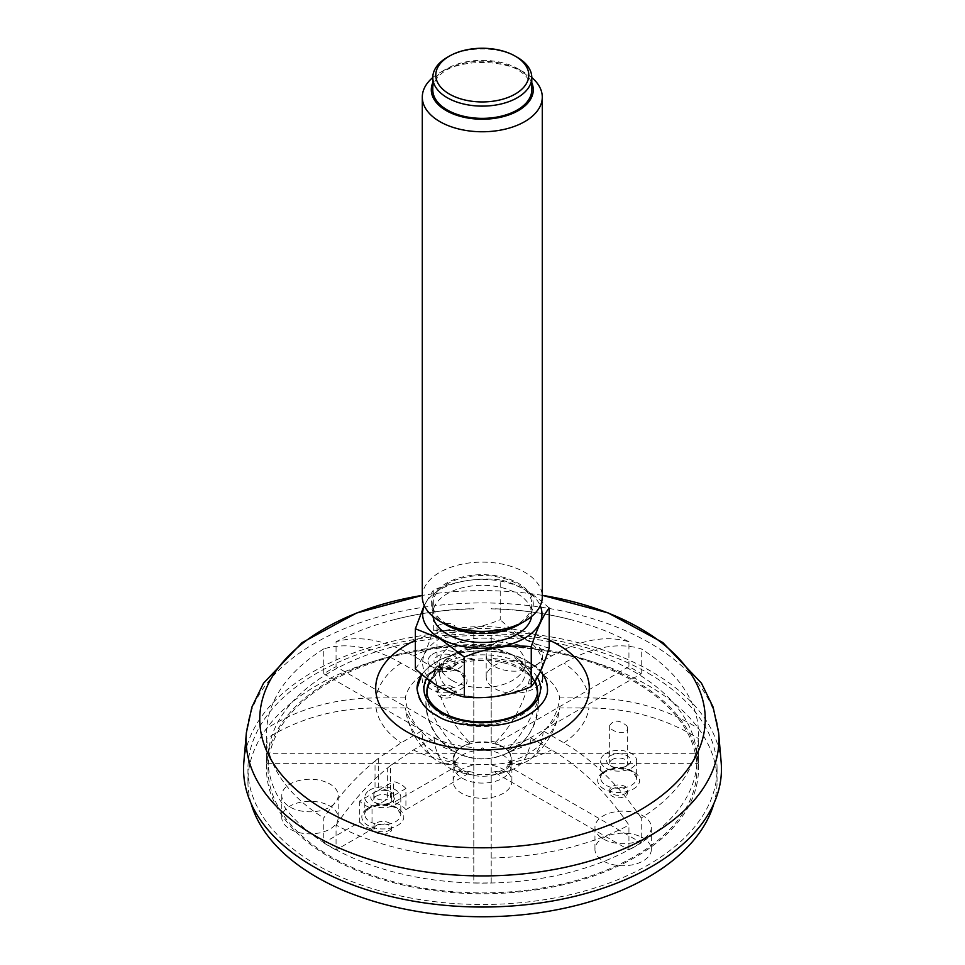<?xml version="1.0" encoding="UTF-8"?>
<svg xmlns="http://www.w3.org/2000/svg" width="965" height="965" viewBox="0 0 965 965"><rect width="100%" height="100%" fill="white"/><g stroke="black" fill="none" stroke-linecap="round" stroke-linejoin="round"><path stroke-width="0.72" stroke-dasharray="4.83 3.62" d="M421.753 674.306C434.419 659.372 453.972 651.532 480.437 650.772C503.428 651.737 519.399 655.404 528.337 661.785L540.388 671.387A65.21 37.852 -0.3 0 0 528.337 661.785A65.21 37.852 -0.3 0 0 421.934 674.451M243.843 762.254A238.946 137.959 180 0 1 396.543 640.35A238.946 137.959 180 0 1 651.459 671.531A238.946 137.959 180 0 1 721.157 762.254M648.359 673.317A234.567 135.426 180 0 1 717.067 769.081A234.567 135.426 180 0 1 482.5 904.507A234.567 135.426 180 0 1 247.933 769.081A234.567 135.426 180 0 1 302.817 682.026A234.567 135.426 180 0 1 648.359 673.317M417.013 688.901A65.21 37.852 -0.3 0 0 417.013 689.143A65.21 37.852 -0.3 0 0 482.404 726.549A65.21 37.852 -0.3 0 0 547.444 688.54A65.21 37.852 -0.3 0 0 547.444 688.503L547.444 688.455M426.928 692.158A55.319 32.11 -0.3 0 0 426.928 692.906A55.319 32.11 -0.3 0 0 443.128 715.355A55.319 32.11 -0.3 0 0 503.392 722.146A55.319 32.11 -0.3 0 0 537.565 692.4A55.319 32.11 -0.3 0 0 537.553 691.652M535.225 683.148A55.319 32.11 -0.3 0 0 482.102 660.422A55.319 32.11 -0.3 0 0 429.172 683.63M483.26 748.032A1.086 0.627 179.7 0 1 481.74 748.924A1.086 0.627 179.7 0 1 483.26 748.032M451.946 690.204A42.906 24.776 180 0 1 439.389 672.689A42.906 24.776 180 0 1 448.062 657.744A42.906 24.776 180 0 1 516.516 657.744A42.906 24.776 180 0 1 525.189 672.689A42.906 24.776 180 0 1 498.712 695.572A42.906 24.776 180 0 1 451.946 690.204M451.946 680.409A42.906 24.776 180 0 1 439.389 662.895A42.906 24.776 180 0 1 482.295 638.118A42.906 24.776 180 0 1 525.189 662.895A42.906 24.776 180 0 1 498.712 685.777A42.906 24.776 180 0 1 451.946 680.409M440.088 687.249A59.673 34.45 180 0 1 452.452 633.052A59.673 34.45 180 0 1 539.93 653.968A59.673 34.45 180 0 1 512.125 692.725A59.673 34.45 180 0 1 440.088 687.249M415.372 668.721C421.343 661.616 427.314 648.733 433.309 630.085C455.564 632.389 477.868 628.939 500.22 619.735L500.22 579.796C477.965 577.504 455.661 580.954 433.309 590.158L424.202 605.405M549.206 648.01C532.909 644.355 516.577 634.922 500.22 619.735M433.309 630.085L433.309 590.158M549.206 608.083C532.909 592.932 516.577 583.511 500.22 579.796M424.335 605.706A59.673 34.45 180 0 1 482.295 579.458A59.673 34.45 180 0 1 540.243 605.706M433.008 616.514A49.492 28.576 180 0 1 432.79 613.909A49.492 28.576 180 0 1 482.295 585.333A49.492 28.576 180 0 1 531.787 613.909A49.492 28.576 180 0 1 531.582 616.514M447.29 624.319A49.492 28.576 180 0 1 432.79 604.114A49.492 28.576 180 0 1 482.295 575.538A49.492 28.576 180 0 1 531.787 604.114A49.492 28.576 180 0 1 501.233 630.507A49.492 28.576 180 0 1 447.29 624.319M446.228 624.934A50.988 29.445 180 0 1 446.228 583.294A50.988 29.445 180 0 1 518.35 583.294A50.988 29.445 180 0 1 518.35 624.934M422.296 596.768A59.987 34.631 180 0 1 482.295 562.125A59.987 34.631 180 0 1 542.282 596.768M531.787 77.562A59.987 34.631 0 0 0 524.707 72.64L524.707 72.64A59.987 34.631 0 0 0 439.871 72.64A59.987 34.631 0 0 0 432.79 77.562M531.787 82.701A50.988 29.445 0 0 0 518.35 68.973L524.707 72.64L518.35 68.973A50.988 29.445 0 0 0 446.228 68.973A50.988 29.445 0 0 0 432.79 82.701M432.79 89.793A49.492 28.576 180 0 1 482.295 61.217A49.492 28.576 180 0 1 531.787 89.793M517.288 57.333A49.492 28.576 0 0 0 447.29 57.333M251.081 803.447A234.567 135.426 180 0 1 247.933 781.324A234.567 135.426 180 0 1 302.817 694.269A234.567 135.426 180 0 1 562.728 654.065A234.567 135.426 180 0 1 717.067 781.324A234.567 135.426 180 0 1 713.919 803.447M328.1 805.112A28.19 16.284 180 0 1 338.172 817.584A28.19 16.284 180 0 1 309.97 833.856A28.19 16.284 180 0 1 281.78 817.584A28.19 16.284 180 0 1 298.052 802.82A28.19 16.284 180 0 1 328.1 805.112M459.979 770.42A29.396 16.972 180 0 1 492.548 765.378A29.396 16.972 180 0 1 511.896 781.324A29.396 16.972 180 0 1 482.5 798.296A29.396 16.972 180 0 1 453.104 781.324A29.396 16.972 180 0 1 459.979 770.42M641.267 836.993A28.19 16.284 180 0 1 651.339 849.465A28.19 16.284 180 0 1 623.149 865.738A28.19 16.284 180 0 1 594.947 849.465A28.19 16.284 180 0 1 611.231 834.701A28.19 16.284 180 0 1 641.267 836.993M532.511 664.463A28.19 16.284 180 0 1 542.583 676.935A28.19 16.284 180 0 1 514.381 693.208A28.19 16.284 180 0 1 486.191 676.935A28.19 16.284 180 0 1 502.463 662.183A28.19 16.284 180 0 1 532.511 664.463M328.1 783.061A28.19 16.284 180 0 1 338.172 795.534A28.19 16.284 180 0 1 309.97 811.818A28.19 16.284 180 0 1 281.78 795.534A28.19 16.284 180 0 1 298.052 780.782A28.19 16.284 180 0 1 328.1 783.061M641.267 814.943A28.19 16.284 180 0 1 651.339 827.415A28.19 16.284 180 0 1 623.149 843.7A28.19 16.284 180 0 1 594.947 827.415A28.19 16.284 180 0 1 611.231 812.663A28.19 16.284 180 0 1 641.267 814.943M459.979 748.37A29.396 16.972 180 0 1 492.548 743.327A29.396 16.972 180 0 1 511.896 759.286A29.396 16.972 180 0 1 482.5 776.258A29.396 16.972 180 0 1 453.104 759.286A29.396 16.972 180 0 1 459.979 748.37M532.511 642.425A28.19 16.284 180 0 1 542.583 654.885A28.19 16.284 180 0 1 514.381 671.17A28.19 16.284 180 0 1 486.191 654.885A28.19 16.284 180 0 1 502.463 640.133A28.19 16.284 180 0 1 532.511 642.425M318.209 679.686A214.471 123.822 180 0 1 555.852 642.931A214.471 123.822 180 0 1 696.971 759.286A214.471 123.822 180 0 1 482.5 883.108A214.471 123.822 180 0 1 268.029 759.286A214.471 123.822 180 0 1 318.209 679.686M432.224 654.391A17.997 10.386 180 0 1 452.163 651.303A17.997 10.386 180 0 1 464.008 661.073A17.997 10.386 180 0 1 446.011 671.459A17.997 10.386 180 0 1 428.014 661.073A17.997 10.386 180 0 1 432.224 654.391M436.819 656.61A12.002 6.924 180 0 1 454.117 655.959A12.002 6.924 180 0 1 454.491 665.971A12.002 6.924 180 0 1 437.531 665.971A12.002 6.924 180 0 1 436.819 656.61M439.123 660.181A8.999 5.199 180 0 1 445.77 658.323A8.999 5.199 180 0 1 455.01 663.522A8.999 5.199 180 0 1 452.38 667.189A8.999 5.199 180 0 1 439.654 667.189A8.999 5.199 180 0 1 437.012 663.522A8.999 5.199 180 0 1 439.123 660.181M369.028 790.564A17.997 10.386 180 0 1 388.967 787.476A17.997 10.386 180 0 1 400.813 797.247A17.997 10.386 180 0 1 382.816 807.633A17.997 10.386 180 0 1 364.818 797.247A17.997 10.386 180 0 1 369.028 790.564M373.624 792.796A12.002 6.924 180 0 1 390.921 792.132A12.002 6.924 180 0 1 391.295 802.144A12.002 6.924 180 0 1 374.324 802.144A12.002 6.924 180 0 1 373.624 792.796M375.916 796.354A8.999 5.199 180 0 1 385.891 794.81A8.999 5.199 180 0 1 391.814 799.696A8.999 5.199 180 0 1 390.596 802.301A8.999 5.199 180 0 1 389.172 803.363A8.999 5.199 180 0 1 376.447 803.363A8.999 5.199 180 0 1 373.817 799.696A8.999 5.199 180 0 1 375.916 796.354M604.886 754.075A17.997 10.386 180 0 1 624.837 750.987A17.997 10.386 180 0 1 636.671 760.758A17.997 10.386 180 0 1 618.674 771.144A17.997 10.386 180 0 1 600.676 760.758A17.997 10.386 180 0 1 604.886 754.075M609.482 756.307A12.002 6.924 180 0 1 626.78 755.643A12.002 6.924 180 0 1 627.166 765.655A12.002 6.924 180 0 1 610.194 765.655A12.002 6.924 180 0 1 609.482 756.307M611.786 759.865A8.999 5.199 180 0 1 626.973 761.192A8.999 5.199 180 0 1 627.672 763.206A8.999 5.199 180 0 1 625.043 766.873A8.999 5.199 180 0 1 612.317 766.873A8.999 5.199 180 0 1 609.675 763.206A8.999 5.199 180 0 1 611.786 759.865M318.209 689.48A214.471 123.822 180 0 1 555.852 652.726A214.471 123.822 180 0 1 696.971 769.081A214.471 123.822 180 0 1 482.5 892.902A214.471 123.822 180 0 1 268.029 769.081A214.471 123.822 180 0 1 318.209 689.48M329.789 857.246A215.967 124.69 -0 0 0 565.152 884.278A215.967 124.69 -0 0 0 698.467 769.081A215.967 124.69 -0 0 0 482.5 644.391A215.967 124.69 -0 0 0 266.533 769.081A215.967 124.69 -0 0 0 329.789 857.246M626.973 725.994L627.66 728.286C628.143 735.571 609.168 732.351 609.687 725.511C613.668 719.588 619.433 719.745 626.973 725.994M641.243 817.982C618.432 784.786 592.655 759.745 563.91 742.845L543.259 730.927A77.707 44.86 -0 0 0 559.724 707.972L588.927 707.972C629.614 708.274 666.067 718.443 698.298 738.466A215.967 124.69 -0 0 1 641.243 817.982L641.243 842.843L507.843 765.824L507.843 764.364A28.492 16.453 -0 0 0 509.641 761.855A77.502 63.28 0 0 0 559.024 712.628A77.502 63.28 0 0 0 559.724 707.972M507.843 764.364A77.502 44.752 -120 0 0 530.352 759.141A77.502 44.752 -120 0 0 543.259 730.927M462.356 778.26A28.492 16.453 0 0 0 493.405 781.831A28.492 16.453 0 0 0 510.992 766.632A28.492 16.453 0 0 0 482.5 750.179A28.492 16.453 0 0 0 454.008 766.632A28.492 16.453 0 0 0 462.356 778.26M509.641 761.855L509.641 763.327A28.492 16.453 -0 0 0 510.992 758.297A28.492 16.453 -0 0 0 509.641 753.279L509.641 751.819A28.492 16.453 -0 0 0 507.843 749.31L507.843 750.77A28.492 16.453 -0 0 0 495.54 743.677L495.54 742.206A28.492 16.453 -0 0 0 491.197 741.168L491.197 742.64A28.492 16.453 -0 0 0 473.803 742.64L473.803 741.168A28.492 16.453 -0 0 0 469.46 742.206L469.46 743.677A28.492 16.453 -0 0 0 457.157 750.77L457.157 749.31A28.492 16.453 -0 0 0 455.359 751.819L455.359 753.279A28.492 16.453 -0 0 0 454.008 758.297A28.492 16.453 -0 0 0 455.359 763.327L455.359 761.855A28.492 16.453 -0 0 0 457.157 764.364L457.157 765.824A28.492 16.453 -0 0 0 462.356 769.937A28.492 16.453 -0 0 0 469.46 772.929L469.46 771.469A28.492 16.453 -0 0 0 473.803 772.507L473.803 773.966A28.492 16.453 -0 0 0 491.197 773.966L491.197 772.507A28.492 16.453 -0 0 0 495.54 771.469L495.54 772.929A28.492 16.453 -0 0 0 507.843 765.824M469.46 771.469A77.502 44.752 -60 0 1 453.104 769.793A77.502 44.752 -60 0 1 434.045 738.032L413.394 749.95L390.596 765.498L390.596 797.404L405.915 788.562L405.915 809.623A25.5 14.716 0 0 0 393.611 802.518L457.157 765.824M405.915 809.623L469.46 772.929M405.915 788.562A25.5 14.716 -0 0 0 393.611 781.457L393.611 802.518M491.197 772.507L491.197 747.537A77.707 44.86 -0 0 0 530.955 738.032A77.502 44.752 60 0 1 511.896 769.793A77.502 44.752 60 0 1 495.54 771.469M530.955 738.032L551.606 749.95C580.375 766.873 606.153 791.915 628.939 825.087L628.939 849.948A215.967 124.69 -0 0 0 641.243 842.843M473.803 773.966L473.803 882.891A215.967 124.69 -0 0 0 491.197 882.891L491.197 747.537M434.045 738.032A77.707 44.86 -0 0 0 473.803 747.537L473.803 772.507M473.803 747.537L473.803 882.891M455.359 761.855A77.502 63.28 0 0 1 405.976 712.628A77.502 63.28 0 0 1 405.276 707.972A77.707 44.86 -0 0 0 421.741 730.927A77.502 44.752 120 0 0 434.648 759.141A77.502 44.752 120 0 0 457.157 764.364M421.741 730.927L401.09 742.845L378.292 758.406L378.292 790.299L393.611 781.457M455.359 753.279L266.702 753.279A215.967 124.69 -0 0 0 266.533 758.297A215.967 124.69 -0 0 0 266.702 763.327L266.702 738.466C298.969 718.43 335.422 708.274 376.073 707.972L405.276 707.972M457.157 749.31A77.502 44.752 60 0 1 421.741 674.981A77.707 44.86 -0 0 0 405.276 697.924A77.502 63.28 180 0 0 455.359 751.819M405.276 697.924L376.073 697.924C335.386 698.238 298.933 708.394 266.702 728.418L266.702 753.279M469.46 743.677L336.061 666.658A215.967 124.69 -0 0 0 323.757 673.751L323.757 648.89C346.568 642.039 372.345 646.755 401.09 663.051L421.741 674.981M473.803 741.168L473.803 658.371A77.707 44.86 -0 0 0 434.045 667.876A77.502 44.752 -120 0 0 469.46 742.206M434.045 667.876L413.394 655.947C384.625 639.65 358.847 634.922 336.061 641.797L336.061 666.658M491.197 742.64L491.197 633.716A215.967 124.69 -0 0 0 473.803 633.716L473.803 658.371M495.54 742.206A77.502 44.752 120 0 0 530.955 667.876A77.707 44.86 -0 0 0 491.197 658.371L491.197 741.168M491.197 658.371L491.197 633.716M507.843 750.77L641.243 673.751A215.967 124.69 -0 0 0 628.939 666.658L628.939 641.797C606.129 634.934 580.351 639.65 551.606 655.947L530.955 667.876M509.641 751.819A77.502 63.28 180 0 0 559.724 697.924A77.707 44.86 -0 0 0 543.259 674.981A77.502 44.752 -60 0 1 507.843 749.31M543.259 674.981L563.91 663.051C592.679 646.743 618.456 642.027 641.243 648.89A215.967 124.69 -0 0 1 698.298 728.418C666.031 708.382 629.578 698.226 588.927 697.924L559.724 697.924M390.596 797.404A8.999 5.199 -0 0 0 391.814 794.798A8.999 5.199 -0 0 0 387.303 790.287A8.999 5.199 -0 0 0 378.292 790.299M509.641 763.327L698.298 763.327A215.967 124.69 -0 0 0 698.467 758.297A215.967 124.69 -0 0 0 698.298 753.279L509.641 753.279M698.298 753.279L698.298 728.418M698.298 763.327L698.298 738.466M495.54 772.929L628.939 849.948M491.197 858.03A215.967 124.69 -0 0 0 628.939 825.087M491.197 882.891L491.197 773.966M336.061 825.087C351.272 802.759 368.365 783.773 387.339 768.128L387.339 799.285L372.02 808.127L372.02 829.188L336.061 849.948L336.061 825.087A215.967 124.69 -0 0 0 473.803 858.03M390.596 765.498L387.339 768.128M359.716 801.022L359.716 822.083L323.757 842.843L323.757 817.982C339.149 795.462 356.242 776.475 375.035 761.023L375.035 792.181L359.716 801.022A25.5 14.716 -0 0 0 372.02 808.127M359.716 822.083A25.5 14.716 0 0 0 372.02 829.188M375.035 792.181A8.999 5.199 -0 0 0 373.817 794.798A8.999 5.199 -0 0 0 378.328 799.297A8.999 5.199 -0 0 0 387.339 799.285M323.757 842.843A215.967 124.69 -0 0 0 329.789 846.474A215.967 124.69 -0 0 0 336.061 849.948M375.035 761.023L378.292 758.406M266.702 738.466A215.967 124.69 -0 0 0 323.757 817.982M266.702 763.327L455.359 763.327M323.757 648.89A215.967 124.69 -0 0 0 266.702 728.418M323.757 673.751L457.157 750.77M445.77 623.426C451.391 623.294 454.467 624.391 455.01 626.719C455.577 631.882 436.349 632.365 437.012 627.467C437.483 625.284 440.402 623.945 445.77 623.426M394.311 619.626A215.967 124.69 -0 0 1 473.803 608.855L473.803 608.686C446.711 609.325 420.209 612.98 394.311 619.626A215.967 124.69 -0 0 0 336.061 641.797M473.803 633.716L473.803 742.64M491.197 608.686L491.197 608.855A215.967 124.69 -0 0 1 570.689 619.626C544.791 612.98 518.289 609.325 491.197 608.686M628.939 641.797A215.967 124.69 -0 0 0 570.689 619.626M628.939 666.658L495.54 743.677M641.243 673.751L641.243 648.89M439.123 689.565A8.999 5.199 180 0 1 449.087 688.021A8.999 5.199 180 0 1 455.01 692.906A8.999 5.199 180 0 1 446.011 698.105A8.999 5.199 180 0 1 437.012 692.906A8.999 5.199 180 0 1 439.123 689.565M452.38 694.137A8.999 5.199 -0 0 0 455.01 690.457A8.999 5.199 -0 0 0 449.087 685.572A8.999 5.199 -0 0 0 439.123 687.116A8.999 5.199 -0 0 0 437.012 690.457A8.999 5.199 -0 0 0 442.573 695.258A8.999 5.199 -0 0 0 452.38 694.137M375.916 825.738A8.999 5.199 180 0 1 385.891 824.194A8.999 5.199 180 0 1 391.814 829.08A8.999 5.199 180 0 1 382.816 834.279A8.999 5.199 180 0 1 373.817 829.08A8.999 5.199 180 0 1 375.916 825.738M389.172 830.31A8.999 5.199 -0 0 0 391.814 826.631A8.999 5.199 -0 0 0 385.891 821.746A8.999 5.199 -0 0 0 375.916 823.29A8.999 5.199 -0 0 0 373.817 826.631A8.999 5.199 -0 0 0 379.366 831.432A8.999 5.199 -0 0 0 389.172 830.31M611.786 789.249A8.999 5.199 180 0 1 621.75 787.717A8.999 5.199 180 0 1 627.672 792.591A8.999 5.199 180 0 1 618.674 797.79A8.999 5.199 180 0 1 609.675 792.591A8.999 5.199 180 0 1 611.786 789.249M625.043 793.821A8.999 5.199 -0 0 0 627.672 790.142A8.999 5.199 -0 0 0 621.75 785.257A8.999 5.199 -0 0 0 611.786 786.801A8.999 5.199 -0 0 0 609.675 790.142A8.999 5.199 -0 0 0 615.236 794.943A8.999 5.199 -0 0 0 625.043 793.821M549.206 640.109A106.789 61.651 0 0 0 415.372 640.302M542.282 595.333A222.746 128.598 0 0 0 540.291 595.019A222.746 128.598 0 0 0 424.709 595.019A222.746 128.598 0 0 0 422.296 595.393L424.709 595.019C463.236 589.108 501.764 589.108 540.291 595.019L542.282 595.333M718.623 732.676A236.413 136.487 0 0 0 649.674 642.919A236.413 136.487 0 0 0 397.459 612.075A236.413 136.487 0 0 0 246.377 732.676M537.348 677.442A58.322 33.847 -0.3 0 0 523.464 664.608A58.322 33.847 -0.3 0 0 426.771 678.347M426.928 692.906L426.904 691.447A55.331 32.11 -0.3 0 0 443.116 713.907A55.331 32.11 -0.3 0 0 503.38 720.686A55.331 32.11 -0.3 0 0 537.565 690.94L537.565 692.4M535.056 681.338A55.331 32.11 -0.3 0 0 483.079 658.962A55.331 32.11 -0.3 0 0 429.944 680.735L452.513 654.439L481.945 646.007L511.896 654.33L534.924 681.555M366.724 809.044A21.001 12.123 180 0 1 402.538 812.687A21.001 12.123 180 0 1 379.161 828.778A21.001 12.123 180 0 1 366.724 809.044M602.594 772.555A21.001 12.123 180 0 1 638.408 776.198A21.001 12.123 180 0 1 615.031 792.289A21.001 12.123 180 0 1 602.594 772.555M429.932 672.87A21.001 12.123 180 0 1 465.745 676.513A21.001 12.123 180 0 1 442.368 692.605A21.001 12.123 180 0 1 429.932 672.87M432.224 671.531A17.997 10.386 180 0 1 452.163 668.443A17.997 10.386 180 0 1 464.008 678.214A17.997 10.386 180 0 1 446.011 688.6A17.997 10.386 180 0 1 428.014 678.214A17.997 10.386 180 0 1 432.224 671.531M369.028 807.705A17.997 10.386 180 0 1 388.967 804.617A17.997 10.386 180 0 1 400.813 814.388A17.997 10.386 180 0 1 382.816 824.773A17.997 10.386 180 0 1 364.818 814.388A17.997 10.386 180 0 1 369.028 807.705M604.886 771.216A17.997 10.386 180 0 1 624.837 768.14A17.997 10.386 180 0 1 636.671 777.899A17.997 10.386 180 0 1 618.674 788.284A17.997 10.386 180 0 1 600.676 777.899A17.997 10.386 180 0 1 604.886 771.216M563.91 742.845A106.789 61.651 -0 0 0 588.927 707.972M491.197 764.401A106.789 61.651 -0 0 0 551.606 749.95M413.394 749.95A106.789 61.651 -0 0 0 473.803 764.401M376.073 707.972A106.789 61.651 -0 0 0 401.09 742.845M401.09 663.051A106.789 61.651 -0 0 0 376.073 697.924M473.803 641.508A106.789 61.651 -0 0 0 413.394 655.947M551.606 655.947A106.789 61.651 -0 0 0 491.197 641.508M588.927 697.924A106.789 61.651 -0 0 0 563.91 663.051M510.268 653.86C490.51 644.777 473.646 643.872 459.678 651.122C446.047 657.37 436.276 667.418 430.378 681.278C418.279 708.805 433.092 743.991 461.077 754.606C475.576 760.287 490.027 760.167 504.418 754.22C546.045 738.756 549.857 674.089 510.268 653.86M448.062 657.744A56.392 56.392 0 0 0 454.093 751.409A56.392 56.392 0 0 0 529.218 733.846A56.392 56.392 0 0 0 516.516 657.744M439.389 662.895L439.389 672.689M525.189 662.895L525.189 672.689M432.79 604.114L432.79 613.909M531.787 604.114L531.787 613.909M446.228 68.973L439.871 72.64M247.933 769.081L247.933 781.324M717.067 769.081L717.067 781.324M281.78 795.534L281.78 817.584M338.172 795.534L338.172 817.584M464.008 661.073L464.008 678.214L460.824 673.196C458.725 669.65 440.112 666.538 431.632 672.895C428.556 675.753 427.35 677.526 428.014 678.214L428.014 661.073M400.813 797.247L400.813 814.388L397.628 809.382C395.517 805.823 376.917 802.711 368.425 809.068C365.349 811.927 364.155 813.7 364.818 814.388L364.818 797.247M636.671 760.758L636.671 777.899L633.498 772.893C631.387 769.334 612.787 766.222 604.295 772.579C601.219 775.438 600.013 777.211 600.676 777.899L600.676 760.758M452.38 667.189L454.491 665.971M439.654 667.189L437.531 665.971M389.172 803.363L391.295 802.144M376.447 803.363L374.324 802.144M625.043 766.873L627.166 765.655M612.317 766.873L610.194 765.655M486.191 654.885L486.191 676.935M542.583 654.885L542.583 676.935M453.104 759.286L453.104 781.324M511.896 759.286L511.896 781.324M594.947 827.415L594.947 849.465M651.339 827.415L651.339 849.465M268.029 759.286L268.029 769.081M696.971 759.286L696.971 769.081M609.675 725.511L609.675 763.206M627.672 728.286L627.672 763.206M530.352 759.141A77.984 77.984 0 0 0 559.024 712.628M510.992 766.632L510.992 758.297M454.008 766.632L454.008 758.297M491.197 775.064A77.984 77.984 0 0 0 511.896 769.793M453.104 769.793A77.984 77.984 0 0 0 473.803 775.064M405.976 712.628A77.984 77.984 0 0 0 434.648 759.141M373.817 794.798L373.817 799.696M391.814 794.798L391.814 799.696M437.012 627.467L437.012 663.522M455.01 626.719L455.01 663.522M698.467 769.081L698.467 758.297M266.533 769.081L266.533 758.297M437.012 690.457L437.012 692.906M455.01 690.457L455.01 692.906M373.817 826.631L373.817 829.08M391.814 826.631L391.814 829.08M609.675 790.142L609.675 792.591M627.672 790.142L627.672 792.591"/><path stroke-width="1.45" d="M547.444 688.503A65.21 37.852 -0.3 0 0 540.388 671.387C544.743 675.995 547.095 681.688 547.444 688.455C549.194 703.871 525.141 722.483 496.131 725.198C466.891 726.512 446.879 723.135 436.108 715.041C425.553 710.059 419.184 701.266 417.013 688.66L421.753 674.306M721.157 762.254A238.946 137.959 180 0 1 482.5 907.04A238.946 137.959 180 0 1 243.843 762.254L246.377 732.676A236.413 136.487 0 0 0 315.326 835.943A236.413 136.487 0 0 0 578.349 864.206A236.413 136.487 0 0 0 718.623 732.676L721.157 762.254M421.934 674.451A65.21 37.852 -0.3 0 0 417.013 688.901M537.553 691.652A55.319 32.11 -0.3 0 0 536.83 687.164A55.319 32.11 -0.3 0 0 535.225 683.148M429.172 683.63A55.319 32.11 -0.3 0 0 427.604 687.659A55.319 32.11 -0.3 0 0 426.928 692.158M531.269 686.646L531.269 646.707C537.24 628.119 543.211 615.248 549.206 608.083L549.206 648.01C543.235 666.61 537.264 679.481 531.269 686.646C509.013 695.837 486.71 699.287 464.358 696.995C448.074 693.328 431.741 683.908 415.372 668.721L415.372 628.782L424.202 605.405M464.358 696.995L464.358 657.069C486.613 647.877 508.917 644.427 531.269 646.707M464.358 657.069L439.871 638.553L415.372 628.782M540.243 605.706A59.673 34.45 180 0 1 511.571 643.932A59.673 34.45 180 0 1 440.088 638.275A59.673 34.45 180 0 1 424.335 605.706M531.582 616.514A49.492 28.576 180 0 1 499.122 640.784A49.492 28.576 180 0 1 447.29 634.114A49.492 28.576 180 0 1 433.008 616.514M542.282 97.139L542.282 596.768A59.987 34.631 180 0 1 524.707 621.255L518.35 624.934A50.988 29.445 180 0 1 446.228 624.934L439.871 621.255A59.987 34.631 180 0 1 422.296 596.768L422.296 97.139A59.987 34.631 0 0 0 439.871 121.626A59.987 34.631 0 0 0 505.25 129.129A59.987 34.631 0 0 0 542.282 97.139A59.987 34.631 0 0 0 531.787 77.562A49.492 28.576 0 0 0 517.288 57.333L515.165 56.115A46.489 26.839 0 0 0 449.413 56.115A46.489 26.839 0 0 0 449.413 94.075A46.489 26.839 0 0 0 515.165 94.075A46.489 26.839 0 0 0 515.165 56.115L517.288 57.333M524.707 621.255A59.987 34.631 180 0 1 439.871 621.255L446.228 624.934M449.413 56.115L447.29 57.333A49.492 28.576 0 0 0 432.79 77.538A59.987 34.631 0 0 0 422.296 97.139M432.79 82.701A50.988 29.445 0 0 0 482.295 119.226A50.988 29.445 0 0 0 531.787 82.701M447.29 109.998A49.492 28.576 180 0 1 432.79 89.793L432.79 77.538A49.492 28.576 0 0 0 447.29 97.742A49.492 28.576 0 0 0 501.233 103.943A49.492 28.576 0 0 0 531.787 77.538L531.787 89.793A49.492 28.576 180 0 1 501.233 116.186A49.492 28.576 180 0 1 447.29 109.998M713.919 803.447A234.567 135.426 180 0 1 482.5 916.75A234.567 135.426 180 0 1 251.081 803.447M415.372 640.302A106.789 61.651 0 0 0 406.989 731.856A106.789 61.651 0 0 0 562.076 729.371A106.789 61.651 0 0 0 549.206 640.109M246.377 732.676L251.889 707.116L263.517 683.208L302.045 642.654L356.58 613.028L422.296 595.393A222.746 128.598 0 0 0 325 810.142A222.746 128.598 0 0 0 674.849 784.062A222.746 128.598 0 0 0 542.282 595.333L608.143 612.92L662.81 642.545L701.434 683.136L713.099 707.08L718.623 732.676M426.771 678.347A58.322 33.847 -0.3 0 0 440.981 712.725A58.322 33.847 -0.3 0 0 513.163 717.272A58.322 33.847 -0.3 0 0 537.348 677.442M427.604 687.659L429.98 680.759A55.331 32.11 -0.3 0 0 426.904 691.447C427 699.251 432.187 706.284 442.501 712.568C457.76 720.831 475.745 723.593 496.456 720.855C508.35 718.949 518.109 715.282 525.744 709.878C533.645 703.98 537.577 697.671 537.565 690.94A55.331 32.11 -0.3 0 0 535.056 681.338M536.83 687.164L534.924 681.555"/></g></svg>
